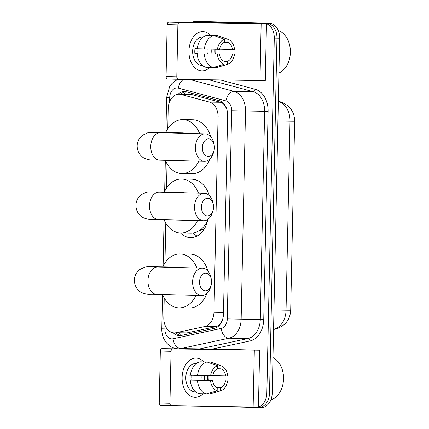 <?xml version="1.0" encoding="UTF-8"?>
<svg xmlns="http://www.w3.org/2000/svg" width="429" height="429" viewBox="0 0 429 429"><rect width="100%" height="100%" fill="white"/><g stroke="black" fill="none" stroke-linecap="round" stroke-linejoin="round"><path stroke-width="0.64" d="M226.93 109.685L225.37 106.354C224.169 104.242 222.517 102.88 220.42 102.279L191.977 94.637L179.14 94.192A14.709 10.72 -89.1 0 0 168.189 108.628L167.766 128.705M164.221 298.021L163.803 317.91A14.709 10.72 -89.1 0 0 174.292 332.888A14.709 10.72 -89.1 0 0 176.083 332.711L204.81 326.523A14.709 10.72 -89.1 0 0 213.969 312.269L218.066 116.811A14.709 10.72 -89.1 0 0 209.508 102.107L181.07 94.466A14.709 10.72 -89.1 0 0 179.215 94.192A14.709 10.72 -89.1 0 0 179.14 94.192M207.523 220.892A23.777 17.332 90.9 0 1 190.632 237.677A23.777 17.332 90.9 0 1 190.508 237.677A23.777 17.332 90.9 0 1 180.496 232.958M193.066 232.968A23.777 17.332 -89.1 0 0 197.034 236.111M174.292 332.888L186.99 332.883L215.717 326.694C217.841 326.201 219.546 324.93 220.833 322.887L222.603 319.476M167.037 163.717L166.522 188.117M165.792 223.123L164.956 263.009M191.758 22.523A14.709 10.72 90.9 0 1 195.914 21.45A14.709 10.72 90.9 0 1 195.989 21.45L263.873 23.177A14.709 10.72 90.9 0 1 274.281 38.154L266.849 393.034L269.535 393.071A14.709 10.72 90.9 0 1 258.585 407.507A14.709 10.72 90.9 0 1 258.51 407.507A14.709 10.72 90.9 0 0 258.585 407.507A14.709 10.72 90.9 0 0 269.535 393.071L276.968 38.197L269.535 393.071L272.222 393.114A14.709 10.72 90.9 0 1 261.266 407.55A14.709 10.72 90.9 0 1 261.191 407.55L258.66 407.507M263.873 23.177L266.559 23.22A14.709 10.72 90.9 0 1 276.968 38.197A14.709 10.72 90.9 0 0 266.559 23.22L198.675 21.493L269.24 23.263A14.709 10.72 90.9 0 1 279.654 38.24L272.222 393.114M201.206 21.536A14.709 10.72 90.9 0 1 201.281 21.536L198.6 21.493A14.709 10.72 90.9 0 1 198.675 21.493A14.709 10.72 90.9 0 0 198.6 21.493A14.709 10.72 90.9 0 0 198.525 21.493M201.281 21.536A14.709 10.72 90.9 0 1 201.357 21.536L269.24 23.263M173.278 332.807A14.709 10.72 -89.1 0 0 179.472 335.65A14.709 10.72 -89.1 0 0 181.263 335.473L214.302 328.357A14.709 10.72 -89.1 0 0 223.461 314.103L227.627 115.321A14.709 10.72 -89.1 0 0 219.069 100.617L186.368 91.827A14.709 10.72 -89.1 0 0 184.513 91.554A14.709 10.72 -89.1 0 0 184.438 91.554A14.709 10.72 -89.1 0 0 178.11 94.246M180.861 94.219A14.709 10.72 90.9 0 1 185.778 91.693M266.849 393.034A14.709 10.72 90.9 0 1 255.898 407.464A14.709 10.72 90.9 0 1 255.823 407.464L215.363 406.435M180.818 335.558A14.709 10.72 90.9 0 1 176.029 332.915M188.953 51.024A19.611 13.422 -88.5 0 1 196.611 33.693A19.611 13.422 -88.5 0 1 210.532 35.43A19.611 13.422 -88.5 0 0 202.874 31.628A19.611 13.422 -88.5 0 0 188.953 51.024A19.611 13.422 -88.5 0 0 195.801 68.522A19.611 13.422 -88.5 0 0 209.722 67.433A19.611 13.422 -88.5 0 1 201.877 70.839A19.611 13.422 -88.5 0 1 188.953 51.024M215.755 49.206A19.611 13.422 -88.5 0 1 215.798 51.448A19.611 13.422 -88.5 0 1 215.637 53.931A19.611 13.422 -88.5 0 0 215.798 51.448A19.611 13.422 -88.5 0 0 215.755 49.206M222.919 22.624L212.854 22.469L222.93 22.63A2.451 1.786 90.9 0 1 222.919 22.624A2.451 1.786 90.9 0 1 222.93 22.63L266.473 23.777L179.617 22.437A2.451 1.678 91.5 0 0 177.885 24.861L167.165 24.587A2.451 1.678 -88.5 0 1 168.897 22.163L251.769 23.466L212.864 22.469A2.451 1.786 -89.1 0 0 212.854 22.469A2.451 1.786 -89.1 0 0 212.553 22.496L211.004 22.828M266.473 23.777L265.283 80.636L178.421 79.295A2.451 1.678 91.5 0 0 178.421 79.295L167.707 79.022A2.451 1.678 -88.5 0 1 167.696 79.022A2.451 1.678 -88.5 0 1 166.077 76.544L167.165 24.587M166.077 76.544L176.796 76.818L177.885 24.861M176.796 76.818A2.451 1.678 91.5 0 0 178.41 79.295L167.696 79.022M197.892 49.914A12.259 8.392 -88.5 0 1 197.903 51.04A12.259 8.392 -88.5 0 1 197.828 52.322M217.444 49.249L219.509 49.281A9.808 6.714 -88.5 0 1 224.474 42.315L224.539 39.302A12.747 8.725 -88.5 0 0 217.444 49.249L194.986 48.686A14.216 9.733 -88.5 0 0 194.787 51.137A14.216 9.733 -88.5 0 0 194.884 53.587L197.967 53.636A9.808 6.714 91.5 0 1 197.807 51.185A9.808 6.714 91.5 0 1 198.064 48.777M224.48 42.283L227.831 42.369A9.808 6.714 -88.5 0 1 232.507 49.485L219.535 49.158M214.173 49.169A14.216 9.733 -88.5 0 1 214.248 51.442A14.216 9.733 -88.5 0 1 214.055 53.893L210.966 53.845A9.808 6.714 91.5 0 0 211.229 51.394A9.808 6.714 91.5 0 0 211.089 49.099M207.877 49.024A9.808 6.714 -88.5 0 1 208.017 51.314A9.808 6.714 -88.5 0 1 207.727 53.888M202.445 65.46L202.011 65.449A14.216 9.733 -88.5 0 1 192.642 51.083A14.216 9.733 -88.5 0 1 202.735 37.023L203.169 37.033M227.831 42.369L227.896 39.355L217.251 35.602L210.103 35.451M219.407 54.183A9.808 6.714 -88.5 0 0 224.077 61.299L224.018 64.312L213.224 67.525L206.081 67.342A16.179 11.074 -88.5 0 1 197.093 53.657M217.251 35.602A16.179 11.074 -88.5 0 1 218.066 35.843L228.185 39.452A12.747 8.725 -88.5 0 1 234.566 49.517L232.507 49.485M234.465 54.419A12.747 8.725 -88.5 0 1 227.552 64.318L217.262 67.407A16.179 11.074 -88.5 0 1 216.581 67.578L227.37 64.366L227.434 61.352L223.997 61.267M213.326 67.492L216.581 67.578M213.224 67.525A16.179 11.074 -88.5 0 1 204.242 53.84M227.896 39.355A12.747 8.725 -88.5 0 1 228.185 39.452M224.018 64.312A12.747 8.725 -88.5 0 1 217.342 54.151M232.405 54.386A9.808 6.714 -88.5 0 1 227.434 61.352M197.195 48.756A16.179 11.074 -88.5 0 1 206.746 35.366L213.894 35.548L224.539 39.302M204.343 48.938A16.179 11.074 -88.5 0 1 213.894 35.548M194.884 53.587L197.967 53.636M210.966 53.845L214.055 53.893M278.228 30.502A22.061 16.082 90.9 0 1 290.374 51.228A22.061 16.082 90.9 0 1 278.925 73.005M202.354 147.576A8.827 6.044 91.5 0 0 207.137 156.338A8.827 6.044 91.5 0 0 213.985 150.852A8.827 6.044 91.5 0 0 214.43 147.769A8.827 6.044 91.5 0 0 214.141 144.782A8.827 6.044 91.5 0 0 207.539 138.964A8.827 6.044 91.5 0 0 202.354 147.576M213.985 150.852L213.519 152.526A13.728 9.395 -88.5 0 1 204.472 161.304A13.728 9.395 -88.5 0 1 195.426 147.431A13.728 9.395 -88.5 0 1 205.169 133.859A13.728 9.395 -88.5 0 1 213.76 143.088L214.141 144.782M185.076 133.349A13.728 10.006 -89.1 0 0 182.636 132.867A13.728 10.006 -89.1 0 0 182.566 132.867A13.728 10.006 -89.1 0 0 182.497 132.867M198.777 161.159A26.963 19.659 90.9 0 1 181.917 173.552A26.963 19.659 90.9 0 1 181.783 173.552A26.963 19.659 90.9 0 1 165.321 160.312L164.666 191.431M165.648 132.599A26.963 19.659 90.9 0 1 182.775 119.632A26.963 19.659 90.9 0 1 182.91 119.632A26.963 19.659 90.9 0 1 199.716 133.719M192.701 119.788A26.963 19.659 90.9 0 1 192.841 119.793A26.963 19.659 90.9 0 1 192.98 119.793A26.963 19.659 90.9 0 1 210.746 136.76M209.808 159.068A26.963 19.659 90.9 0 1 191.988 173.713A26.963 19.659 90.9 0 1 191.849 173.713M199.539 281.88A8.827 6.044 91.5 0 0 204.322 290.642A8.827 6.044 91.5 0 0 211.175 285.156A8.827 6.044 91.5 0 0 211.62 282.073A8.827 6.044 91.5 0 0 211.325 279.086A8.827 6.044 91.5 0 0 204.724 273.268A8.827 6.044 91.5 0 0 199.539 281.88M211.175 285.156L210.709 286.829A13.728 9.395 -88.5 0 1 201.657 295.608A13.728 9.395 -88.5 0 1 192.61 281.735A13.728 9.395 -88.5 0 1 202.354 268.163A13.728 9.395 -88.5 0 1 210.95 277.391L211.325 279.086M182.261 267.653A13.728 10.006 -89.1 0 0 179.821 267.17A13.728 10.006 -89.1 0 0 179.751 267.17A13.728 10.006 -89.1 0 0 179.681 267.17M195.967 295.463A26.963 19.659 90.9 0 1 179.107 307.856A26.963 19.659 90.9 0 1 178.968 307.856A26.963 19.659 90.9 0 1 162.505 294.616L161.792 328.807L164.881 328.909A9.808 7.148 -89.1 0 0 171.825 338.894A9.808 7.148 -89.1 0 0 173.069 338.776L221.187 328.41A9.808 7.148 -89.1 0 0 227.295 318.908L231.655 110.714A9.808 7.148 -89.1 0 0 225.949 100.912L178.319 88.111A9.808 7.148 -89.1 0 0 177.08 87.929A9.808 7.148 -89.1 0 0 169.728 97.555L169.643 101.625M162.832 266.902A26.963 19.659 90.9 0 1 179.96 253.936A26.963 19.659 90.9 0 1 180.1 253.936A26.963 19.659 90.9 0 1 196.9 268.023M189.891 254.091A26.963 19.659 90.9 0 1 190.026 254.097A26.963 19.659 90.9 0 1 190.165 254.097A26.963 19.659 90.9 0 1 207.931 271.064M206.998 293.372A26.963 19.659 90.9 0 1 189.173 308.017A26.963 19.659 90.9 0 1 189.033 308.017M201.464 206.993A8.827 6.044 91.5 0 0 206.247 215.755A8.827 6.044 91.5 0 0 213.1 210.269A8.827 6.044 91.5 0 0 213.545 207.186A8.827 6.044 91.5 0 0 213.256 204.199A8.827 6.044 91.5 0 0 206.655 198.38A8.827 6.044 91.5 0 0 201.464 206.993M213.1 210.269L212.634 211.942A13.728 9.395 -88.5 0 1 203.582 220.721A13.728 9.395 -88.5 0 1 194.535 206.848A13.728 9.395 -88.5 0 1 204.279 193.275A13.728 9.395 -88.5 0 1 212.875 202.504L213.256 204.199M183.827 192.755A13.728 10.006 -89.1 0 0 181.392 192.278A13.728 10.006 -89.1 0 0 181.317 192.272A13.728 10.006 -89.1 0 0 181.247 192.272M197.533 220.57A26.963 19.659 90.9 0 1 180.673 232.963A26.963 19.659 90.9 0 1 180.539 232.958A26.963 19.659 90.9 0 1 164.076 219.718L163.1 266.329M164.404 192.004A26.963 19.659 90.9 0 1 181.531 179.038A26.963 19.659 90.9 0 1 181.665 179.043A26.963 19.659 90.9 0 1 198.471 193.125M191.457 179.199A26.963 19.659 90.9 0 1 191.597 179.199A26.963 19.659 90.9 0 1 191.736 179.199A26.963 19.659 90.9 0 1 209.341 195.619M208.371 218.967A26.963 19.659 90.9 0 1 190.744 233.119A26.963 19.659 90.9 0 1 190.605 233.119M202.585 231.435A25.493 18.586 90.9 0 1 199.694 230.335M182.116 377.466A19.611 13.422 -88.5 0 1 189.774 360.14A19.611 13.422 -88.5 0 1 203.695 361.878A19.611 13.422 -88.5 0 0 196.037 358.076A19.611 13.422 -88.5 0 0 182.116 377.466A19.611 13.422 -88.5 0 0 188.964 394.964A19.611 13.422 -88.5 0 0 202.879 393.881A19.611 13.422 -88.5 0 1 195.039 397.286A19.611 13.422 -88.5 0 1 182.116 377.466M208.918 375.654A19.611 13.422 -88.5 0 1 208.961 377.895A19.611 13.422 -88.5 0 1 208.8 380.378A19.611 13.422 -88.5 0 0 208.961 377.895A19.611 13.422 -88.5 0 0 208.918 375.654M216.066 349.072A2.451 1.786 90.9 0 1 216.082 349.072A2.451 1.786 90.9 0 1 216.093 349.072L259.636 350.22L172.774 348.879A2.451 1.678 91.5 0 0 171.048 351.308L160.328 351.035A2.451 1.678 -88.5 0 1 162.06 348.611L244.932 349.914L206.027 348.916A2.451 1.786 -89.1 0 0 206.011 348.911A2.451 1.786 -89.1 0 0 205.716 348.943L204.166 349.276M259.636 350.22L258.446 407.078L171.584 405.737A2.451 1.678 91.5 0 0 171.584 405.737L160.864 405.469A2.451 1.678 -88.5 0 1 160.854 405.469A2.451 1.678 -88.5 0 1 159.239 402.992L160.328 351.035M159.239 402.992L169.959 403.26L171.048 351.308M169.959 403.26A2.451 1.678 91.5 0 0 171.573 405.737L160.854 405.469M191.05 376.362A12.259 8.392 -88.5 0 1 191.066 377.488A12.259 8.392 -88.5 0 1 190.991 378.769M210.607 375.697L212.671 375.729A9.808 6.714 -88.5 0 1 217.637 368.763L217.701 365.749A12.747 8.725 -88.5 0 0 210.607 375.697L190.358 375.203A16.179 11.074 -88.5 0 1 199.909 361.813L207.057 361.996L217.701 365.749M217.637 368.731L220.994 368.817A9.808 6.714 -88.5 0 1 225.665 375.933L212.698 375.606M207.336 375.616A14.216 9.733 -88.5 0 1 207.411 377.89A14.216 9.733 -88.5 0 1 207.218 380.341L204.129 380.287A9.808 6.714 91.5 0 0 204.392 377.842A9.808 6.714 91.5 0 0 204.252 375.541M201.04 375.466A9.808 6.714 -88.5 0 1 201.174 377.761A9.808 6.714 -88.5 0 1 200.885 380.33M191.227 375.225A9.808 6.714 91.5 0 0 190.969 377.627A9.808 6.714 91.5 0 0 191.13 380.083L212.569 380.63A9.808 6.714 -88.5 0 0 217.24 387.746L217.176 390.76L206.387 393.972L199.238 393.79A16.179 11.074 -88.5 0 1 190.256 380.105L212.569 380.63M190.256 380.105L188.041 380.035A14.216 9.733 -88.5 0 1 187.95 377.579A14.216 9.733 -88.5 0 1 188.143 375.134L190.358 375.187M195.608 391.908L195.174 391.897A14.216 9.733 -88.5 0 1 185.805 377.525A14.216 9.733 -88.5 0 1 195.897 363.47L196.332 363.481M220.994 368.817L221.058 365.803L210.414 362.044L203.266 361.899M210.414 362.044A16.179 11.074 -88.5 0 1 211.229 362.291L221.343 365.894A12.747 8.725 -88.5 0 1 227.729 375.965L225.665 375.933M227.627 380.866A12.747 8.725 -88.5 0 1 220.715 390.765L210.424 393.849A16.179 11.074 -88.5 0 1 209.743 394.026L220.533 390.814L220.597 387.8L217.154 387.714M206.488 393.94L209.743 394.026M206.387 393.972A16.179 11.074 -88.5 0 1 197.404 380.287M221.058 365.803A12.747 8.725 -88.5 0 1 221.343 365.894M217.176 390.76A12.747 8.725 -88.5 0 1 210.505 380.598M225.563 380.834A9.808 6.714 -88.5 0 1 220.597 387.8M197.506 375.386A16.179 11.074 -88.5 0 1 207.057 361.996M188.041 380.035L191.13 380.083M204.129 380.287L207.218 380.341M272.962 357.593A22.061 16.082 90.9 0 1 283.499 379.676A22.061 16.082 90.9 0 1 270.855 399.908M191.977 94.637L181.07 94.466M180.518 335.494A14.709 9.926 -102.2 0 1 179.51 332.968M225.37 106.354A14.709 9.905 -75 0 1 225.461 106.065M184.475 94.278A14.709 9.905 -75 0 1 185.612 91.72M220.924 323.219A14.709 9.926 -102.2 0 1 220.833 322.887M220.42 102.279L209.508 102.107M227.59 116.967L218.066 116.811M223.498 312.419L213.969 312.269M215.717 326.694L204.81 326.523M186.99 332.883L176.083 332.711M290.696 310.231L286.046 310.188L290.004 121.235L294.653 121.278L290.696 310.231C290.149 319.787 285.124 326.051 275.627 329.022A17.16 11.583 -102.2 0 1 273.831 329.199A19.611 14.296 -89.1 0 0 286.046 310.188L273.959 309.995M277.917 121.042L290.004 121.235A19.611 14.296 -89.1 0 0 278.598 101.625A17.16 11.556 -75 0 1 280.528 101.893C289.806 105.309 294.514 111.771 294.653 121.278M273.557 329.257L273.831 329.199L273.557 329.193M278.324 101.625L278.598 101.625L278.324 101.555M287.146 121.166L290.733 121.198M201.357 21.536L195.989 21.45M279.654 38.24L274.281 38.154M178.11 79.285L174.614 81.194L171.793 83.73L169.568 86.797L166.634 97.453L169.728 97.555M189.736 79.472L234.105 91.393A19.611 14.296 90.9 0 1 245.511 111.004L241.152 319.197A19.611 14.296 90.9 0 1 228.936 338.202L180.818 348.568A19.611 14.296 90.9 0 1 178.426 348.804A19.611 14.296 90.9 0 1 178.33 348.804M197.458 349.104A19.611 14.296 -89.1 0 0 197.554 349.109A19.611 14.296 -89.1 0 0 199.946 348.874L180.818 348.568A9.808 6.617 -102.2 0 1 173.069 338.776M220.442 79.96L255.271 89.318A22.061 16.082 90.9 0 1 268.104 111.379L263.744 319.573A22.061 16.082 90.9 0 1 250 340.953L212.569 349.018M255.974 407.464L258.51 407.507M225.949 100.912A9.808 6.601 -75 0 1 234.105 91.393L253.233 91.699L208.864 79.778M231.655 110.714L264.639 111.309A19.611 14.296 -89.1 0 0 253.233 91.699A2.451 1.652 105 0 0 255.271 89.318M221.187 328.41A9.808 6.617 -102.2 0 0 228.936 338.202L248.064 338.508A19.611 14.296 -89.1 0 0 260.28 319.498L264.639 111.309L268.104 111.379M200.836 349.222A2.451 1.657 77.8 0 0 199.946 348.874L248.064 338.508A2.451 1.657 77.8 0 1 250 340.953M227.295 318.908L263.744 319.573M164.967 324.978L164.881 328.909M178.319 88.111A9.808 6.601 -75 0 1 183.633 79.376M259.969 80.588L261.159 23.729M168.897 22.163L179.617 22.437M160.811 132.733A13.728 10.006 -89.1 0 0 159.143 132.497A13.728 10.006 -89.1 0 0 159.073 132.497L150.44 132.422L147.742 132.786L142.519 135.264C139.13 137.988 137.344 141.522 137.157 145.86C137.264 152.831 141.565 156.95 144.396 158.247C151.759 161.089 150.965 159.486 159.808 160.167L204.472 161.304M151.92 132.47L160.51 132.722A13.728 9.395 91.5 0 0 150.761 146.3A13.728 9.395 91.5 0 0 159.808 160.167M157.995 267.036A13.728 10.006 -89.1 0 0 156.333 266.8A13.728 10.006 -89.1 0 0 156.258 266.8L147.63 266.725L144.927 267.09L139.704 269.568C136.315 272.292 134.529 275.82 134.347 280.164C134.449 287.135 138.749 291.253 141.586 292.551C148.943 295.393 148.15 293.79 156.998 294.471L201.657 295.608M149.104 266.774L157.695 267.026A13.728 9.395 91.5 0 0 147.951 280.604A13.728 9.395 91.5 0 0 156.998 294.471M159.567 192.138A13.728 10.006 -89.1 0 0 157.899 191.902A13.728 10.006 -89.1 0 0 157.829 191.902L149.195 191.833L146.498 192.192L141.275 194.675C137.886 197.394 136.1 200.928 135.913 205.271C136.02 212.237 140.321 216.361 143.152 217.659C150.515 220.495 149.721 218.897 158.564 219.578L203.582 220.721M150.676 191.876L159.266 192.128A13.728 9.395 91.5 0 0 149.517 205.706A13.728 9.395 91.5 0 0 158.564 219.578M253.131 407.035L254.322 350.177M206.011 348.911L216.082 349.072L206.027 348.916M162.06 348.611L172.774 348.879M275.627 329.022L273.552 329.467M278.33 101.308L280.528 101.893M261.266 407.55L255.898 407.464M161.792 328.807C161.717 332.754 162.58 336.416 164.387 339.806L166.516 342.937L169.257 345.565C171.949 347.608 174.957 348.686 178.287 348.804L197.554 349.109M195.914 21.45L198.6 21.493M166.634 97.453L165.91 132.025M182.566 132.867L159.073 132.497M182.775 119.632L192.841 119.793M181.917 173.552L191.988 173.713M160.51 132.722L205.169 133.859M179.751 267.17L156.258 266.8M179.96 253.936L190.026 254.097M179.107 307.856L189.173 308.017M157.695 267.026L202.354 268.163M181.317 192.272L157.829 191.902M181.531 179.038L191.597 179.199M180.673 232.963L190.744 233.119M200.708 229.601L203.877 229.654M159.266 192.128L204.279 193.275"/></g></svg>
